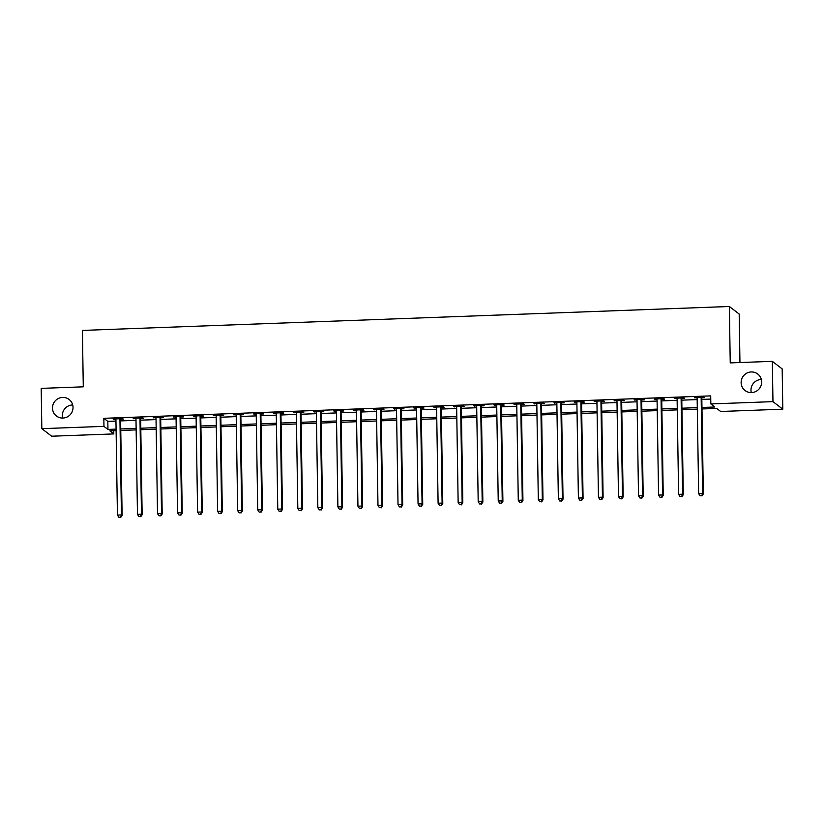 <?xml version="1.0" encoding="UTF-8"?>
<svg xmlns="http://www.w3.org/2000/svg" width="824" height="824" viewBox="0 0 824 824"><rect width="100%" height="100%" fill="white"/><g stroke="black" fill="none" stroke-linecap="round" stroke-linejoin="round"><path stroke-width="1.24" d="M62.655 418.056A10.403 10.176 127.5 0 1 72.697 404.965M73.027 407.365A10.403 10.176 127.5 0 1 56.434 415.996A10.403 10.176 127.5 0 1 58.195 398.589A10.403 10.176 127.5 0 1 73.027 407.365M751.303 392.595A10.403 10.176 127.5 0 1 761.345 379.503M761.664 381.903A10.403 10.176 127.5 0 1 745.071 390.535A10.403 10.176 127.5 0 1 746.832 373.128A10.403 10.176 127.5 0 1 761.664 381.903M739.952 362.55L739.19 314.047L729.353 306.497L82.4 330.424L83.286 386.827L41.2 388.382L41.828 428.665L103.958 426.368L107.954 429.428L116.081 429.129M729.353 306.497L730.239 362.9L772.325 361.345L782.172 368.894L782.8 409.188L720.67 411.485L716.684 408.426L701.986 408.962M113.753 430.715L113.805 433.918L51.675 436.215L41.828 428.665M701.966 407.468L714.82 406.994L710.834 403.935L710.7 395.881L103.834 418.314L107.82 421.373L115.957 421.074M120.623 420.899L136.001 420.333M140.667 420.158L156.045 419.591M160.701 419.416L176.078 418.849M180.744 418.674L196.122 418.108M200.788 417.933L216.166 417.366M220.832 417.191L236.21 416.625M240.876 416.46L256.254 415.883M260.909 415.718L276.287 415.142M280.953 414.977L296.331 414.4M300.997 414.235L316.375 413.669M321.041 413.493L336.419 412.927M341.084 412.752L356.462 412.185M361.128 412.01L376.496 411.444M381.162 411.269L396.54 410.702M401.206 410.527L416.584 409.961M421.249 409.786L436.627 409.219M441.293 409.044L456.671 408.477M461.337 408.302L476.715 407.736M481.371 407.561L496.748 406.994M501.414 406.819L516.792 406.253M521.458 406.077L536.836 405.511M541.502 405.336L556.88 404.769M561.546 404.594L576.924 404.028M581.579 403.853L596.957 403.286M601.623 403.121L617.001 402.545M621.667 402.38L637.045 401.803M641.711 401.638L657.089 401.061M661.754 400.897L677.132 400.33M681.798 400.155L697.166 399.589M701.832 399.413L710.751 399.084M702.007 397.745L704.613 397.652L703.954 397.137L694.333 397.498L697.125 397.93M681.963 398.486L684.569 398.394L683.91 397.879L674.289 398.239L677.081 398.672M661.919 399.228L664.535 399.135L663.866 398.62L654.246 398.981L657.037 399.413M641.886 399.97L644.492 399.877L643.822 399.362L634.202 399.722L636.993 400.155M621.842 400.711L624.448 400.618L623.778 400.103L614.158 400.464L616.949 400.897M601.798 401.453L604.404 401.36L603.745 400.845L594.125 401.206L596.916 401.638M581.754 402.194L584.36 402.102L583.701 401.587L574.081 401.947L576.872 402.38M561.711 402.936L564.327 402.843L563.657 402.328L554.037 402.689L556.828 403.111M541.677 403.678L544.283 403.585L543.613 403.07L533.993 403.43L536.784 403.853M521.633 404.419L524.239 404.316L523.57 403.812L513.949 404.162L516.741 404.594M501.589 405.161L504.195 405.058L503.536 404.553L493.916 404.903L496.707 405.336M481.546 405.902L484.151 405.799L483.492 405.295L473.872 405.645L476.663 406.077M461.502 406.644L464.108 406.541L463.449 406.036L453.828 406.387L456.62 406.819M441.458 407.386L444.074 407.283L443.405 406.778L433.784 407.128L436.576 407.561M421.424 408.127L424.03 408.024L423.361 407.519L413.741 407.87L416.532 408.302M401.381 408.858L403.987 408.766L403.327 408.261L393.707 408.611L396.498 409.044M381.337 409.6L383.943 409.507L383.284 409.003L373.663 409.353L376.455 409.786M361.293 410.342L363.899 410.249L363.24 409.734L353.62 410.094L356.411 410.527M341.249 411.083L343.866 410.991L343.196 410.476L333.576 410.836L336.367 411.269M321.216 411.825L323.822 411.732L323.152 411.217L313.532 411.578L316.323 412.01M301.172 412.567L303.778 412.474L303.108 411.959L293.488 412.319L296.279 412.752M281.128 413.308L283.734 413.215L283.075 412.7L273.455 413.061L276.246 413.493M261.084 414.05L263.69 413.957L263.031 413.442L253.411 413.803L256.202 414.235M241.041 414.791L243.657 414.699L242.987 414.184L233.367 414.544L236.158 414.977M221.007 415.533L223.613 415.44L222.944 414.925L213.323 415.286L216.115 415.718M200.963 416.274L203.569 416.182L202.9 415.667L193.28 416.027L196.071 416.45M180.919 417.016L183.525 416.923L182.866 416.408L173.246 416.769L176.037 417.191M160.876 417.758L163.482 417.655L162.822 417.15L153.202 417.5L155.993 417.933M140.832 418.499L143.438 418.396L142.779 417.892L133.158 418.242L135.95 418.674M120.788 419.241L123.404 419.138L122.735 418.633L113.115 418.983L115.906 419.416M772.325 361.345L772.964 401.638L782.8 409.188M103.834 418.314L103.958 426.368M710.834 403.935L772.964 401.638M120.747 428.954L136.125 428.387M140.791 428.223L156.169 427.646M160.835 427.481L176.212 426.904M180.878 426.739L196.246 426.163M200.912 425.998L216.29 425.431M220.956 425.256L236.333 424.69M240.999 424.514L256.377 423.948M261.043 423.773L276.421 423.206M281.087 423.031L296.455 422.465M301.121 422.29L316.498 421.723M321.164 421.548L336.542 420.982M341.208 420.807L356.586 420.24M361.252 420.065L376.63 419.498M381.296 419.323L396.674 418.757M401.329 418.582L416.707 418.015M421.373 417.84L436.751 417.274M441.417 417.099L456.795 416.532M461.461 416.357L476.839 415.79M481.504 415.626L496.882 415.049M501.548 414.884L516.916 414.307M521.582 414.142L536.96 413.566M541.625 413.401L557.003 412.824M561.669 412.659L577.047 412.093M581.713 411.918L597.091 411.351M601.757 411.176L617.125 410.609M621.79 410.434L637.168 409.868M641.834 409.693L657.212 409.126M661.878 408.951L677.256 408.385M681.922 408.21L697.3 407.643M116.102 430.622L109.808 430.859L113.805 433.918M697.32 409.137L681.942 409.703M677.276 409.878L661.899 410.445M657.233 410.62L641.855 411.186M637.199 411.361L621.821 411.928M617.155 412.103L601.778 412.669M597.112 412.845L581.734 413.411M577.068 413.586L561.69 414.153M557.024 414.328L541.646 414.894M536.99 415.069L521.613 415.636M516.947 415.811L501.569 416.377M496.903 416.553L481.525 417.119M476.859 417.284L461.481 417.861M456.815 418.026L441.437 418.602M436.772 418.767L421.404 419.344M416.738 419.509L401.36 420.086M396.694 420.25L381.316 420.817M376.65 420.992L361.273 421.558M356.607 421.733L341.229 422.3M336.563 422.475L321.185 423.042M316.529 423.217L301.151 423.783M296.486 423.958L281.108 424.525M276.442 424.7L261.064 425.266M256.398 425.442L241.02 426.008M236.354 426.183L220.976 426.75M216.321 426.925L200.943 427.491M196.277 427.666L180.899 428.233M176.233 428.408L160.855 428.974M156.189 429.149L140.811 429.716M136.145 429.891L120.767 430.458M107.82 421.373L107.954 429.428M694.982 397.477L694.993 398.002M674.949 398.219L674.949 398.744M654.905 398.96L654.915 399.486M634.861 399.692L634.871 400.227M614.817 400.433L614.828 400.969M594.774 401.175L594.784 401.71M574.74 401.916L574.74 402.452M554.696 402.658L554.707 403.193M534.652 403.399L534.663 403.935M514.609 404.141L514.619 404.677M494.565 404.883L494.575 405.418M474.531 405.624L474.531 406.16M454.488 406.366L454.498 406.901M434.444 407.108L434.454 407.643M414.4 407.849L414.41 408.385M394.356 408.591L394.366 409.126M374.312 409.332L374.323 409.868M354.279 410.074L354.279 410.609M334.235 410.816L334.245 411.341M314.191 411.557L314.202 412.082M294.147 412.288L294.158 412.824M274.104 413.03L274.114 413.566M254.07 413.772L254.07 414.307M234.026 414.513L234.037 415.049M213.983 415.255L213.993 415.79M193.939 415.996L193.949 416.532M173.895 416.738L173.905 417.274M153.861 417.48L153.861 418.015M133.818 418.221L133.828 418.757M113.774 418.963L113.784 419.498M701.337 397.24L701.265 397.446A1.627 1.586 -52.5 0 0 701.162 398.054L702.656 493.452L698.649 493.597L697.145 398.198A1.627 1.586 -52.5 0 0 697.022 397.601L696.939 397.405M702.213 397.209L701.924 397.951A1.627 1.586 -52.5 0 0 701.821 398.558L703.325 493.967L702.656 493.452L701.688 495.749L700.081 495.801L701.688 495.749M701.955 495.945L703.325 493.967M698.649 493.597L700.081 495.801M681.304 397.982L681.221 398.188A1.627 1.586 -52.5 0 0 681.118 398.795L682.612 494.194L678.605 494.338L677.112 398.94A1.627 1.586 -52.5 0 0 676.978 398.342L676.895 398.147M682.169 397.951L681.891 398.692A1.627 1.586 -52.5 0 0 681.778 399.3L683.281 494.699L682.612 494.194L681.644 496.491L680.037 496.542L681.644 496.491M681.911 496.687L683.281 494.699M678.605 494.338L680.037 496.542M661.26 398.723L661.178 398.929A1.627 1.586 -52.5 0 0 661.075 399.537L662.568 494.936L658.561 495.08L657.068 399.681A1.627 1.586 -52.5 0 0 656.944 399.084L656.852 398.878M662.125 398.692L661.847 399.434A1.627 1.586 -52.5 0 0 661.734 400.042L663.238 495.44L662.568 494.936L661.6 497.222L660.003 497.284L661.6 497.222M661.868 497.428L663.238 495.44M658.561 495.08L660.003 497.284M641.216 399.465L641.134 399.671A1.627 1.586 -52.5 0 0 641.031 400.279L642.535 495.677L638.518 495.821L637.024 400.423A1.627 1.586 -52.5 0 0 636.901 399.825L636.808 399.619M642.092 399.434L641.803 400.176A1.627 1.586 -52.5 0 0 641.7 400.783L643.194 496.182L642.535 495.677L641.556 497.964L639.96 498.026L641.556 497.964M641.824 498.17L643.194 496.182M638.518 495.821L639.96 498.026M621.172 400.207L621.1 400.413A1.627 1.586 -52.5 0 0 620.987 401.02L622.491 496.419L618.484 496.563L616.98 401.164A1.627 1.586 -52.5 0 0 616.857 400.567L616.774 400.361M622.048 400.165L621.76 400.917A1.627 1.586 -52.5 0 0 621.656 401.525L623.15 496.923L622.491 496.419L621.523 498.705L619.916 498.767L621.523 498.705M621.78 498.911L623.15 496.923M618.484 496.563L619.916 498.767M601.129 400.948L601.056 401.154A1.627 1.586 -52.5 0 0 600.943 401.752L602.447 497.16L598.44 497.305L596.937 401.906A1.627 1.586 -52.5 0 0 596.813 401.309L596.731 401.103M602.004 400.907L601.716 401.659A1.627 1.586 -52.5 0 0 601.613 402.267L603.106 497.665L602.447 497.16L601.479 499.447L599.872 499.509L601.479 499.447M601.747 499.653L603.106 497.665M598.44 497.305L599.872 499.509M581.095 401.679L581.013 401.896A1.627 1.586 -52.5 0 0 580.91 402.493L582.403 497.902L578.396 498.046L576.893 402.648A1.627 1.586 -52.5 0 0 576.769 402.05L576.687 401.844M581.96 401.649L581.682 402.4A1.627 1.586 -52.5 0 0 581.569 403.008L583.073 498.407L582.403 497.902L581.435 500.189L579.828 500.25L581.435 500.189M581.703 500.395L583.073 498.407M578.396 498.046L579.828 500.25M561.051 402.421L560.969 402.637A1.627 1.586 -52.5 0 0 560.866 403.235L562.359 498.644L558.353 498.788L556.859 403.389A1.627 1.586 -52.5 0 0 556.725 402.792L556.643 402.586M561.916 402.39L561.638 403.142A1.627 1.586 -52.5 0 0 561.525 403.75L563.029 499.148L562.359 498.644L561.391 500.93L559.784 500.992L561.391 500.93M561.659 501.136L563.029 499.148M558.353 498.788L559.784 500.992M541.008 403.163L540.925 403.369A1.627 1.586 -52.5 0 0 540.822 403.976L542.326 499.385L538.309 499.529L536.815 404.131A1.627 1.586 -52.5 0 0 536.692 403.533L536.599 403.327M541.873 403.132L541.595 403.884A1.627 1.586 -52.5 0 0 541.492 404.491L542.985 499.89L542.326 499.385L541.347 501.672L539.751 501.734L541.347 501.672M541.615 501.878L542.985 499.89M538.309 499.529L539.751 501.734M520.964 403.904L520.892 404.11A1.627 1.586 -52.5 0 0 520.778 404.718L522.282 500.117L518.275 500.271L516.772 404.872A1.627 1.586 -52.5 0 0 516.648 404.275L516.566 404.069M521.839 403.873L521.551 404.625A1.627 1.586 -52.5 0 0 521.448 405.233L522.941 500.632L522.282 500.117L521.314 502.413L519.707 502.475L521.314 502.413M521.571 502.619L522.941 500.632M518.275 500.271L519.707 502.475M500.92 404.646L500.848 404.852A1.627 1.586 -52.5 0 0 500.734 405.459L502.238 500.858L498.232 501.013L496.728 405.614A1.627 1.586 -52.5 0 0 496.604 405.017L496.522 404.811M501.795 404.615L501.507 405.367A1.627 1.586 -52.5 0 0 501.404 405.974L502.898 501.373L502.238 500.858L501.27 503.155L499.663 503.217L501.27 503.155M501.538 503.361L502.898 501.373M498.232 501.013L499.663 503.217M480.886 405.387L480.804 405.593A1.627 1.586 -52.5 0 0 480.701 406.201L482.195 501.6L478.188 501.754L476.684 406.356A1.627 1.586 -52.5 0 0 476.56 405.758L476.478 405.552M481.752 405.357L481.463 406.108A1.627 1.586 -52.5 0 0 481.36 406.716L482.864 502.115L482.195 501.6L481.226 503.897L479.62 503.958L481.226 503.897M481.494 504.103L482.864 502.115M478.188 501.754L479.62 503.958M460.843 406.129L460.76 406.335A1.627 1.586 -52.5 0 0 460.657 406.943L462.151 502.341L458.144 502.496L456.651 407.087A1.627 1.586 -52.5 0 0 456.517 406.489L456.434 406.294M461.708 406.098L461.43 406.85A1.627 1.586 -52.5 0 0 461.316 407.458L462.82 502.856L462.151 502.341L461.183 504.638L459.576 504.7L461.183 504.638M461.45 504.844L462.82 502.856M458.144 502.496L459.576 504.7M440.799 406.871L440.716 407.077A1.627 1.586 -52.5 0 0 440.613 407.684L442.107 503.083L438.1 503.237L436.607 407.829A1.627 1.586 -52.5 0 0 436.483 407.231L436.39 407.035M441.664 406.84L441.386 407.592A1.627 1.586 -52.5 0 0 441.273 408.199L442.776 503.598L442.107 503.083L441.139 505.38L439.542 505.442L441.139 505.38M441.407 505.586L442.776 503.598M438.1 503.237L439.542 505.442M420.755 407.612L420.673 407.818A1.627 1.586 -52.5 0 0 420.57 408.426L422.073 503.825L418.056 503.979L416.563 408.57A1.627 1.586 -52.5 0 0 416.439 407.973L416.357 407.777M421.631 407.581L421.342 408.333A1.627 1.586 -52.5 0 0 421.239 408.931L422.733 504.339L422.073 503.825L421.095 506.121L419.498 506.183L421.095 506.121M421.363 506.327L422.733 504.339M418.056 503.979L419.498 506.183M400.711 408.354L400.639 408.56A1.627 1.586 -52.5 0 0 400.526 409.168L402.03 504.566L398.023 504.721L396.519 409.312A1.627 1.586 -52.5 0 0 396.396 408.714L396.313 408.519M401.587 408.323L401.298 409.075A1.627 1.586 -52.5 0 0 401.195 409.672L402.689 505.081L402.03 504.566L401.061 506.863L399.455 506.914L401.061 506.863M401.319 507.069L402.689 505.081M398.023 504.721L399.455 506.914M380.667 409.095L380.595 409.301A1.627 1.586 -52.5 0 0 380.492 409.909L381.986 505.308L377.979 505.452L376.475 410.053A1.627 1.586 -52.5 0 0 376.352 409.456L376.269 409.26M381.543 409.065L381.255 409.816A1.627 1.586 -52.5 0 0 381.151 410.414L382.655 505.823L381.986 505.308L381.018 507.605L379.411 507.656L381.018 507.605M381.285 507.8L382.655 505.823M377.979 505.452L379.411 507.656M360.634 409.837L360.552 410.043A1.627 1.586 -52.5 0 0 360.449 410.651L361.942 506.049L357.935 506.194L356.442 410.795A1.627 1.586 -52.5 0 0 356.308 410.197L356.226 410.002M361.499 409.806L361.221 410.548A1.627 1.586 -52.5 0 0 361.108 411.155L362.612 506.564L361.942 506.049L360.974 508.346L359.367 508.398L360.974 508.346M361.242 508.542L362.612 506.564M357.935 506.194L359.367 508.398M340.59 410.579L340.508 410.785A1.627 1.586 -52.5 0 0 340.405 411.392L341.898 506.791L337.892 506.935L336.398 411.537A1.627 1.586 -52.5 0 0 336.274 410.939L336.182 410.743M341.455 410.548L341.177 411.289A1.627 1.586 -52.5 0 0 341.064 411.897L342.568 507.306L341.898 506.791L340.93 509.088L339.334 509.139L340.93 509.088M341.198 509.284L342.568 507.306M337.892 506.935L339.334 509.139M320.546 411.32L320.464 411.526A1.627 1.586 -52.5 0 0 320.361 412.134L321.865 507.533L317.848 507.677L316.354 412.278A1.627 1.586 -52.5 0 0 316.231 411.681L316.138 411.485M321.422 411.289L321.133 412.031A1.627 1.586 -52.5 0 0 321.03 412.639L322.524 508.037L321.865 507.533L320.886 509.829L319.29 509.881L320.886 509.829M321.154 510.025L322.524 508.037M317.848 507.677L319.29 509.881M300.502 412.062L300.43 412.268A1.627 1.586 -52.5 0 0 300.317 412.876L301.821 508.274L297.814 508.418L296.31 413.02A1.627 1.586 -52.5 0 0 296.187 412.422L296.104 412.216M301.378 412.031L301.09 412.773A1.627 1.586 -52.5 0 0 300.987 413.38L302.48 508.779L301.821 508.274L300.853 510.561L299.246 510.623L300.853 510.561M301.11 510.767L302.48 508.779M297.814 508.418L299.246 510.623M280.459 412.803L280.387 413.009A1.627 1.586 -52.5 0 0 280.273 413.617L281.777 509.016L277.77 509.16L276.267 413.761A1.627 1.586 -52.5 0 0 276.143 413.164L276.061 412.958M281.334 412.773L281.046 413.514A1.627 1.586 -52.5 0 0 280.943 414.122L282.436 509.52L281.777 509.016L280.809 511.302L279.202 511.364L280.809 511.302M281.077 511.508L282.436 509.52M277.77 509.16L279.202 511.364M260.425 413.545L260.343 413.751A1.627 1.586 -52.5 0 0 260.24 414.359L261.733 509.757L257.727 509.901L256.223 414.503A1.627 1.586 -52.5 0 0 256.099 413.906L256.017 413.7M261.29 413.504L261.012 414.256A1.627 1.586 -52.5 0 0 260.899 414.863L262.403 510.262L261.733 509.757L260.765 512.044L259.158 512.106L260.765 512.044M261.033 512.25L262.403 510.262M257.727 509.901L259.158 512.106M240.381 414.287L240.299 414.493A1.627 1.586 -52.5 0 0 240.196 415.09L241.69 510.499L237.683 510.643L236.189 415.244A1.627 1.586 -52.5 0 0 236.055 414.647L235.973 414.441M241.247 414.245L240.969 414.997A1.627 1.586 -52.5 0 0 240.855 415.605L242.359 511.004L241.69 510.499L240.721 512.786L239.115 512.847L240.721 512.786M240.989 512.991L242.359 511.004M237.683 510.643L239.115 512.847M220.338 415.018L220.255 415.234A1.627 1.586 -52.5 0 0 220.152 415.832L221.656 511.241L217.639 511.385L216.145 415.986A1.627 1.586 -52.5 0 0 216.022 415.389L215.929 415.183M221.203 414.987L220.925 415.739A1.627 1.586 -52.5 0 0 220.822 416.347L222.315 511.745L221.656 511.241L220.678 513.527L219.081 513.589L220.678 513.527M220.945 513.733L222.315 511.745M217.639 511.385L219.081 513.589M200.294 415.76L200.222 415.976A1.627 1.586 -52.5 0 0 200.108 416.573L201.612 511.982L197.606 512.126L196.102 416.728A1.627 1.586 -52.5 0 0 195.978 416.13L195.896 415.924M201.169 415.729L200.881 416.481A1.627 1.586 -52.5 0 0 200.778 417.088L202.271 512.487L201.612 511.982L200.644 514.269L199.037 514.331L200.644 514.269M200.902 514.475L202.271 512.487M197.606 512.126L199.037 514.331M180.25 416.501L180.178 416.707A1.627 1.586 -52.5 0 0 180.065 417.315L181.568 512.724L177.562 512.868L176.058 417.469A1.627 1.586 -52.5 0 0 175.934 416.872L175.852 416.666M181.125 416.47L180.837 417.222A1.627 1.586 -52.5 0 0 180.734 417.83L182.228 513.228L181.568 512.724L180.6 515.01L178.993 515.072L180.6 515.01M180.868 515.216L182.228 513.228M177.562 512.868L178.993 515.072M160.217 417.243L160.134 417.449A1.627 1.586 -52.5 0 0 160.031 418.056L161.525 513.455L157.518 513.61L156.014 418.211A1.627 1.586 -52.5 0 0 155.891 417.613L155.808 417.408M161.082 417.212L160.793 417.964A1.627 1.586 -52.5 0 0 160.69 418.571L162.194 513.97L161.525 513.455L160.556 515.752L158.95 515.814L160.556 515.752M160.824 515.958L162.194 513.97M157.518 513.61L158.95 515.814M140.173 417.984L140.09 418.19A1.627 1.586 -52.5 0 0 139.987 418.798L141.481 514.197L137.474 514.351L135.981 418.952A1.627 1.586 -52.5 0 0 135.847 418.355L135.764 418.149M141.038 417.953L140.76 418.705A1.627 1.586 -52.5 0 0 140.647 419.313L142.15 514.712L141.481 514.197L140.513 516.494L138.906 516.555L140.513 516.494M140.78 516.699L142.15 514.712M137.474 514.351L138.906 516.555M120.129 418.726L120.046 418.932A1.627 1.586 -52.5 0 0 119.944 419.54L121.437 514.938L117.43 515.093L115.937 419.694A1.627 1.586 -52.5 0 0 115.813 419.097L115.721 418.891M120.994 418.695L120.716 419.447A1.627 1.586 -52.5 0 0 120.603 420.055L122.106 515.453L121.437 514.938L120.469 517.235L118.872 517.297L120.469 517.235M120.737 517.441L122.106 515.453M117.43 515.093L118.872 517.297M701.265 397.446L701.924 397.951M701.162 398.054L701.821 398.558M681.221 398.188L681.891 398.692M681.118 398.795L681.778 399.3M661.178 398.929L661.847 399.434M661.075 399.537L661.734 400.042M641.134 399.671L641.803 400.176M641.031 400.279L641.7 400.783M621.1 400.413L621.76 400.917M620.987 401.02L621.656 401.525M601.056 401.154L601.716 401.659M600.943 401.752L601.613 402.267M581.013 401.896L581.682 402.4M580.91 402.493L581.569 403.008M560.969 402.637L561.638 403.142M560.866 403.235L561.525 403.75M540.925 403.369L541.595 403.884M540.822 403.976L541.492 404.491M520.892 404.11L521.551 404.625M520.778 404.718L521.448 405.233M500.848 404.852L501.507 405.367M500.734 405.459L501.404 405.974M480.804 405.593L481.463 406.108M480.701 406.201L481.36 406.716M460.76 406.335L461.43 406.85M460.657 406.943L461.316 407.458M440.716 407.077L441.386 407.592M440.613 407.684L441.273 408.199M420.673 407.818L421.342 408.333M420.57 408.426L421.239 408.931M400.639 408.56L401.298 409.075M400.526 409.168L401.195 409.672M380.595 409.301L381.255 409.816M380.492 409.909L381.151 410.414M360.552 410.043L361.221 410.548M360.449 410.651L361.108 411.155M340.508 410.785L341.177 411.289M340.405 411.392L341.064 411.897M320.464 411.526L321.133 412.031M320.361 412.134L321.03 412.639M300.43 412.268L301.09 412.773M300.317 412.876L300.987 413.38M280.387 413.009L281.046 413.514M280.273 413.617L280.943 414.122M260.343 413.751L261.012 414.256M260.24 414.359L260.899 414.863M240.299 414.493L240.969 414.997M240.196 415.09L240.855 415.605M220.255 415.234L220.925 415.739M220.152 415.832L220.822 416.347M200.222 415.976L200.881 416.481M200.108 416.573L200.778 417.088M180.178 416.707L180.837 417.222M180.065 417.315L180.734 417.83M160.134 417.449L160.793 417.964M160.031 418.056L160.69 418.571M140.09 418.19L140.76 418.705M139.987 418.798L140.647 419.313M120.046 418.932L120.716 419.447M119.944 419.54L120.603 420.055"/></g></svg>
